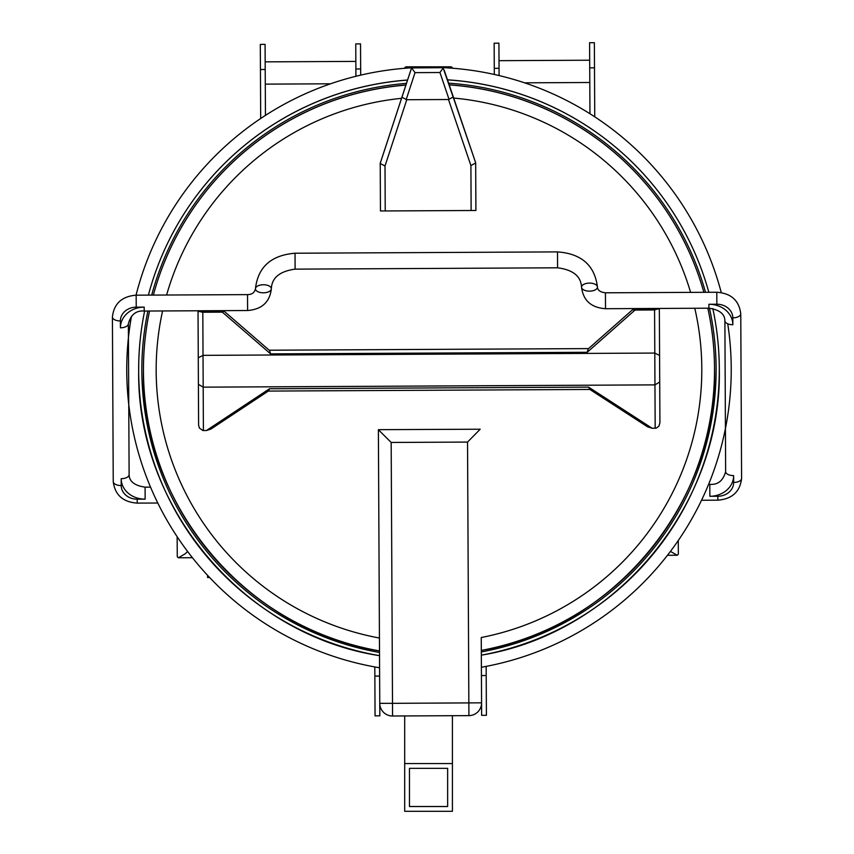 <?xml version="1.0" encoding="UTF-8"?>
<svg xmlns="http://www.w3.org/2000/svg" width="854" height="854" viewBox="0 0 854 854"><rect width="100%" height="100%" fill="white"/><g stroke="black" fill="none" stroke-linecap="round" stroke-linejoin="round"><path stroke-width="1.28" d="M404.689 715.94L404.689 763.572L452.417 763.572L404.689 763.572L404.689 811.3L452.417 811.3L452.417 715.705M409.461 806.528L409.461 768.354L447.645 768.354L447.645 806.528L409.461 806.528M450.805 66.815A1.591 1.591 0 0 1 452.396 68.256A1.591 1.591 0 0 0 451.456 66.954A1.591 1.591 0 0 1 452.406 68.256A1.591 1.591 0 0 0 451.456 66.954A1.591 1.591 0 0 1 452.406 68.256A1.591 1.591 0 0 0 450.805 66.815L406.269 66.825A1.591 1.591 0 0 0 404.679 68.32M428.548 66.825L406.28 66.825A1.591 1.591 0 0 0 405.639 66.964M406.28 66.825L409.461 66.825L409.45 67.978M379.592 667.775A302.241 302.241 0 0 1 207.575 575.329L207.586 577.507L209.614 577.496M207.575 575.329A302.241 302.241 0 0 1 131.495 316.215M136.042 295.174A302.241 302.241 0 0 1 721.267 292.602M727.747 323.805A302.241 302.241 0 0 1 481.4 667.262M486.406 715.3L481.635 715.321L486.406 715.3L486.161 666.376M360.655 68.971L360.527 43.885L355.755 43.906L355.883 69.003L360.655 68.971L360.687 75.163M265.21 69.494L265.082 44.365L260.31 44.387L260.438 69.526L265.21 69.494L265.445 115.418M260.683 118.535L260.438 69.526M355.915 76.316L355.883 69.003M594.363 42.7L589.591 42.721L589.719 67.861L594.491 67.84L594.363 42.7M589.954 113.774L589.719 67.861M498.917 43.18L494.146 43.202L494.274 68.352L499.046 68.32L498.917 43.18M494.306 74.49L494.274 68.352M499.046 68.32L499.088 75.59M594.491 67.84L594.747 116.849M374.81 666.942L375.055 715.855L379.827 715.833L379.763 703.344A12.725 12.725 179.7 0 0 392.562 716.004L392.498 703.333L379.763 703.344A12.725 12.725 0 0 0 392.562 716.004L468.91 715.62A12.725 12.725 179.7 0 0 481.571 702.831L481.25 637.522A272.821 272.81 -0.3 0 0 694.782 308.262M486.214 675.525L481.442 675.557L481.635 715.321M379.635 676.069L374.853 676.09M481.336 655.157A290.317 290.307 179.7 0 0 712.812 308.561A290.317 290.307 -0.3 0 1 719.292 368.074L719.292 368.138C722.633 504.842 616.268 633.113 481.336 655.157M447.485 79.828A290.317 290.307 -0.3 0 1 708.831 292.281A290.317 290.307 179.7 0 0 447.507 79.881M407.539 80.084A290.317 290.307 179.7 0 0 148.393 295.121A290.317 290.307 -0.3 0 1 407.561 80.02M379.528 655.616L379.528 655.669C244.383 634.992 136.725 507.81 138.679 371.063L138.679 371.01A290.317 290.307 -0.3 0 1 144.625 311.048A290.317 290.307 179.7 0 0 379.528 655.669L379.507 652.456A287.136 287.125 -0.3 0 1 147.891 311.027M143.451 371.063A285.546 285.535 -0.3 0 1 149.525 311.016A285.546 285.535 -0.3 0 0 143.451 371.063L143.451 371.148A285.546 285.535 179.7 0 0 379.507 650.919L379.443 638.034A272.821 272.81 -0.3 0 1 162.58 310.952M153.346 295.089A285.546 285.535 -0.3 0 1 405.928 85.005A285.546 285.535 -0.3 0 0 153.346 295.089A285.546 285.535 179.7 0 1 405.896 85.101M703.867 292.314A285.546 285.535 -0.3 0 0 449.172 84.792A285.546 285.535 -0.3 0 1 703.867 292.314A285.546 285.535 179.7 0 0 449.204 84.877M714.52 368.17A285.546 285.535 -0.3 0 0 707.849 308.198A285.546 285.535 -0.3 0 1 714.52 368.17L714.52 368.255A285.546 285.535 179.7 0 0 707.827 308.198M481.314 650.406A285.546 285.535 179.7 0 0 714.52 368.255C717.776 502.419 613.684 628.352 481.314 650.406M149.535 311.016A285.546 285.535 179.7 0 0 143.451 371.148C141.55 505.322 246.913 630.199 379.507 650.919M480.194 429.22L378.386 429.669L379.763 703.344L378.386 429.733L391.175 442.457L467.533 442.073L480.194 429.22L378.386 429.669M206.412 430.533L269.544 388.751L268.572 390.908L210.917 429.071L206.412 430.533L202.868 430.523L199.345 428.025L198.608 425.132L198.032 311.315L198.267 357.783L203.028 355.349L202.804 312.244L198.032 311.272L224.122 311.208L222.35 312.148L270.611 353.887L269.597 350.546L224.122 311.208M649.563 308.988L659.341 308.934L659.918 422.794L658.893 426.199L656.235 428.132L652.168 428.281L647.642 426.861L589.612 389.285L588.619 387.14L269.544 388.751M649.606 308.988L635.002 309.137A4.772 3.662 89.4 0 1 635.034 309.137L635.034 310.055L654.58 309.959L657.366 309.031L635.034 309.137L649.648 308.988M198.267 357.783L198.395 384.343L203.188 387.161L654.954 384.876L655.178 428.27M198.395 384.343L198.608 425.132M659.918 422.794L659.576 355.456L654.794 353.065L203.028 355.349L203.401 430.555M659.715 382.016L654.954 384.876L654.58 309.959M659.576 355.456L659.341 308.988L657.366 309.031M631.896 310.333A4.772 3.192 48.6 0 1 635.034 310.055L587.2 352.286L588.171 348.934L631.896 310.333A4.772 4.772 0 0 1 635.002 309.137M385.229 210.97L385.005 165.996L380.222 163.456L380.457 210.97L475.902 210.49L475.667 162.858L453.293 96.982L448.478 99.512L406.771 99.726L401.924 97.239L410.667 70.572L380.222 163.253L411.585 67.914L443.077 67.701L475.667 162.772L444.272 70.37M411.585 67.914L415.023 72.643L439.949 72.515L443.333 67.754M448.478 99.512L470.906 165.559L475.667 162.975M670.422 551.406L677.254 555.249L678.343 554.15L678.268 540.497M177.152 536.718L177.258 556.68L178.358 557.779L185.19 553.819L187.624 551.503M447.624 66.815L447.624 67.925M151.692 295.1A287.136 287.125 -0.3 0 1 406.461 83.372M448.617 83.158A287.136 287.125 -0.3 0 1 705.511 292.303M709.471 308.198A287.136 287.125 -0.3 0 1 481.314 651.933M166.605 295.025A272.821 272.81 -0.3 0 1 401.551 98.327M453.687 98.061A272.821 272.81 -0.3 0 1 690.598 292.378M223.833 311.219L200.007 311.336M202.804 312.244L222.35 312.148M587.2 352.286L270.611 353.887M652.168 428.281L588.619 387.14M467.533 442.073L468.91 715.62A12.725 12.725 0 0 0 481.571 702.831L392.498 703.333L391.175 442.457M443.183 67.701L411.745 67.861M453.293 96.982L444.283 70.402M439.949 72.515L449.076 99.416M406.173 99.63L415.023 72.643M385.005 165.996L406.771 99.726M401.924 97.239L380.222 163.338M470.906 165.559L471.13 210.543M121.215 485.552L121.183 478.699A23.859 20.571 179.7 0 0 145.148 499.152L137.195 499.195A15.906 13.717 -0.3 0 1 121.215 485.552A7.953 4.024 179.7 0 1 113.24 481.571C114.906 494.914 122.901 502.099 137.216 503.113L157.787 503.017M137.195 499.195L137.216 503.113M136.224 307.162L144.177 307.12A23.859 20.571 179.7 0 0 120.425 327.819L120.382 320.955A15.906 13.717 -0.3 0 1 136.224 307.162L136.16 295.174C121.855 296.349 113.945 303.608 112.408 316.973L113.24 481.571M120.382 320.955A7.953 4.024 179.7 0 1 112.408 316.973M732.828 317.859L732.86 324.723A23.859 20.571 179.7 0 0 708.895 304.27L716.848 304.227A15.906 13.717 -0.3 0 1 732.828 317.859A7.953 4.024 -0.3 0 0 740.76 313.792C739.094 300.448 731.099 293.264 716.784 292.249L605.433 292.805L605.518 308.71C591.192 307.696 583.207 300.512 581.542 287.168A7.953 4.024 179.7 0 1 589.473 283.101A7.953 4.024 179.7 0 1 597.448 287.083A7.953 4.024 179.7 0 1 589.516 291.15A7.953 4.024 179.7 0 1 581.542 287.168C580.976 276.237 572.991 269.779 557.587 267.804L295.11 269.138C279.728 271.262 271.807 277.796 271.348 288.737A7.953 4.024 -0.3 0 0 263.374 284.745A7.953 4.024 -0.3 0 0 255.442 288.812A7.953 4.024 -0.3 0 0 263.416 292.805A7.953 4.024 -0.3 0 0 271.348 288.737C269.821 302.092 261.9 309.361 247.596 310.525L144.198 311.048L144.177 307.12M716.848 304.227L716.784 292.249M717.819 496.259L709.866 496.291A23.859 20.571 179.7 0 0 733.618 475.603L733.65 482.457A15.906 13.717 -0.3 0 1 717.819 496.259L717.84 500.177C732.145 499.014 740.055 491.755 741.592 478.389L740.76 313.792M733.65 482.457A7.953 4.024 -0.3 0 0 741.592 478.389M709.866 496.291L709.802 484.314L708.606 484.325M733.618 475.603A7.953 4.024 179.7 0 1 725.644 471.611C723.124 480.77 717.84 485.008 709.802 484.314M732.86 324.723A7.953 4.024 179.7 0 1 724.886 320.73L725.644 471.611M708.895 304.27L708.916 308.198C719.452 309.746 724.779 313.93 724.886 320.73M605.433 292.805C600.277 292.175 597.619 290.275 597.448 287.083C594.758 265.37 581.446 253.638 557.502 251.898L557.587 267.804M557.502 251.898L295.036 253.222L295.11 269.138M295.036 253.222C271.113 255.207 257.908 267.067 255.442 288.812C254.577 292.655 251.93 294.587 247.521 294.619L247.596 310.525M120.425 327.819A7.953 4.024 -0.3 0 0 128.356 323.751C130.875 314.592 136.16 310.354 144.198 311.048M121.183 478.699A7.953 4.024 -0.3 0 0 129.114 474.632L128.356 323.751M145.148 499.152L145.084 487.164C134.548 485.616 129.221 481.432 129.114 474.632M265.284 84.13L330.615 83.799M265.167 61.862L355.84 61.403M589.687 60.218L499.014 60.677M589.794 82.496L524.463 82.827M268.316 391.079L589.868 389.456M588.545 348.603L269.234 350.215M468.91 715.62L392.562 716.004M443.087 67.701L411.841 67.861M667.444 555.303L677.254 555.249M701.529 500.263L717.84 500.177M708.916 308.198L605.518 308.71M247.521 294.619L136.16 295.174M145.084 487.164L150.539 487.143M178.358 557.779L192.417 557.705"/></g></svg>
